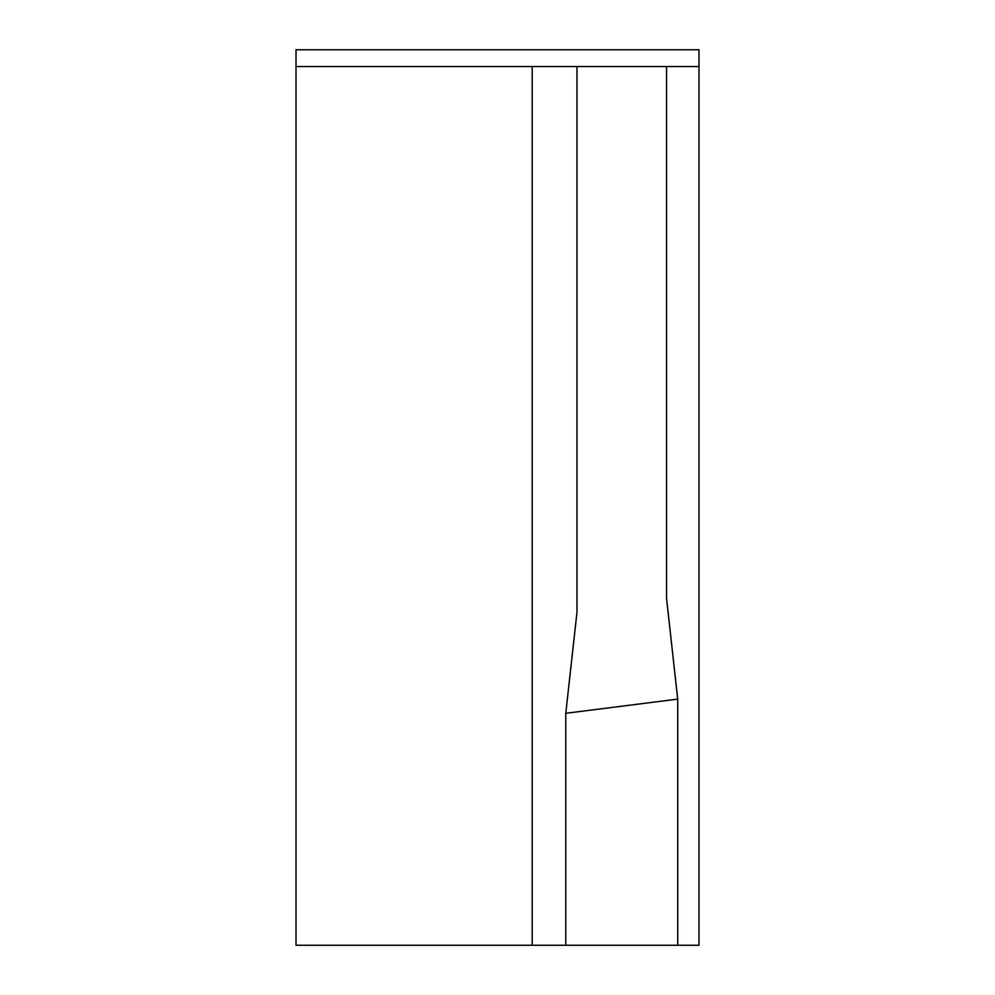 <?xml version="1.0" encoding="UTF-8"?>
<svg xmlns="http://www.w3.org/2000/svg" width="995" height="995" viewBox="0 0 995 995"><rect width="100%" height="100%" fill="white"/><g stroke="black" fill="none" stroke-linecap="round" stroke-linejoin="round"><path stroke-width="1.49" d="M296.012 49.75L296.012 945.25L698.987 945.25L698.987 49.75L296.012 49.75M698.987 66.541L296.012 66.541M576.976 612.335L576.976 66.541L576.976 612.335L565.782 713.291L677.719 699.112L666.526 598.157L666.526 66.541L666.526 598.157M677.719 945.25L677.719 699.112M565.782 945.25L565.782 713.291M532.201 66.541L532.201 945.25"/></g></svg>
